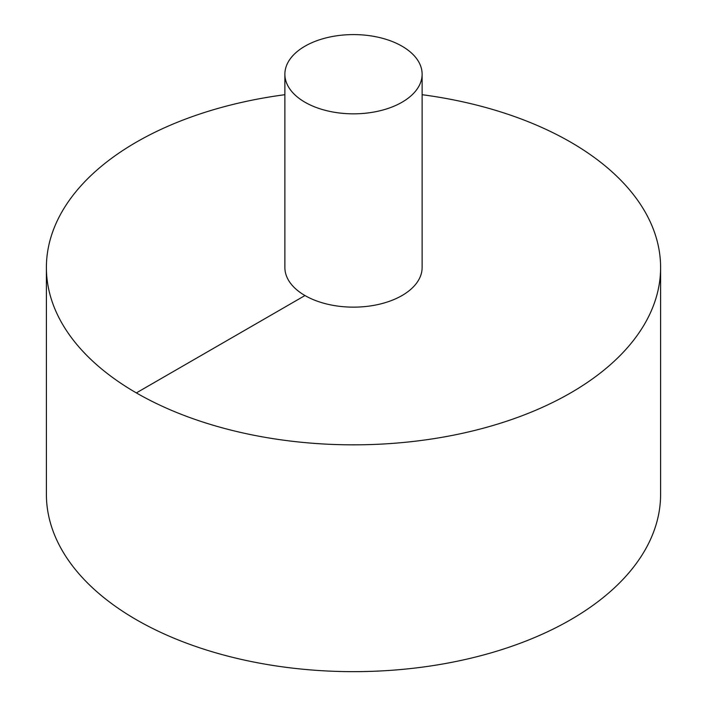 <?xml version="1.0" encoding="UTF-8"?>
<svg xmlns="http://www.w3.org/2000/svg" width="707" height="707" viewBox="0 0 707 707"><rect width="100%" height="100%" fill="white"/><g stroke="black" fill="none" stroke-linecap="round" stroke-linejoin="round"><path stroke-width="1.06" d="M284.877 94.703A307.103 177.307 0 0 0 136.345 142.151A307.103 177.307 0 0 0 46.397 267.529L46.397 494.343A307.103 177.307 0 0 0 353.5 671.65A307.103 177.307 0 0 0 660.603 494.343L660.603 267.529A307.103 177.307 0 0 0 422.123 94.703M46.397 267.529A307.103 177.307 0 0 0 353.5 444.836A307.103 177.307 0 0 0 660.603 267.529M284.877 74.208L284.877 267.529A68.623 39.619 0 0 0 353.5 307.147A68.623 39.619 0 0 0 422.123 267.529L422.123 74.208A68.623 39.619 0 0 0 379.765 37.604A68.623 39.619 0 0 0 304.973 46.194A68.623 39.619 0 0 0 284.877 74.208A68.623 39.619 0 0 0 353.5 113.836A68.623 39.619 0 0 0 422.123 74.208M136.345 392.906L304.973 295.544"/></g></svg>
